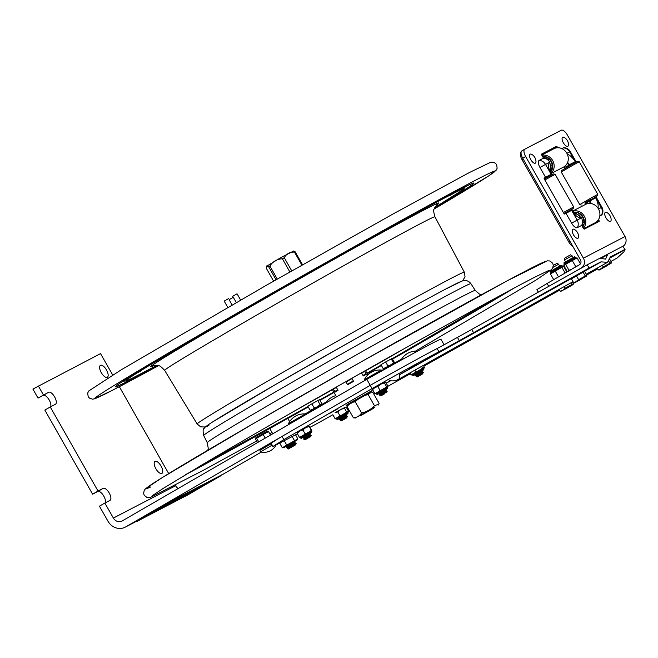<?xml version="1.0" encoding="UTF-8"?>
<svg xmlns="http://www.w3.org/2000/svg" width="658" height="658" viewBox="0 0 658 658"><rect width="100%" height="100%" fill="white"/><g stroke="black" fill="none" stroke-linecap="round" stroke-linejoin="round"><path stroke-width="0.99" d="M261.234 452.12L221.968 474.846M282.011 436.402A100.172 1.752 150.4 0 0 271.104 443.311L272.947 446.552A100.172 1.752 -29.6 0 1 283.853 439.643L282.011 436.402L370.224 385.341A100.172 1.752 -29.6 0 1 437.118 348.543L438.96 351.783A82.9 1.448 150.4 0 0 459.3 340.63A82.9 1.448 150.4 0 0 473.546 332.701L589.066 268.036L600.993 261.843L607.49 262.353L610.328 256.99L624.812 249.456L622.97 246.215L607.819 254.095L605.607 259.129L599.8 258.257L587.224 264.796L471.704 329.461A82.9 1.448 -29.6 0 1 457.458 337.389A82.9 1.448 -29.6 0 1 437.118 348.543A100.172 1.752 150.4 0 0 370.224 385.341L366.81 379.329L122.207 520.93A6.909 6.259 62.5 0 1 121.985 521.054A6.909 6.259 62.5 0 1 113.382 518.06L104.852 503.049L99.432 506.183L107.961 521.202A13.818 12.518 62.5 0 0 125.168 527.181L134.602 522.288L125.62 526.935L370.224 385.341L372.066 388.582A100.172 1.752 -29.6 0 1 438.96 351.783M444.068 344.767L440.918 339.224A100.172 1.752 150.4 0 0 366.81 379.329M125.62 526.935A13.818 12.518 62.5 0 1 125.168 527.181M50.625 406.767A6.909 2.92 59.9 0 0 48.692 399.192A6.909 2.92 59.9 0 0 43.206 395.384L38.016 398.082L32.9 389.067L100.542 353.601L112.691 374.994M105.214 502.86A6.909 2.92 59.9 0 0 103.281 495.285A6.909 2.92 59.9 0 0 97.795 491.477L92.605 494.174L44.843 410.09L50.263 406.957L98.026 491.033L103.207 488.343A6.909 2.92 -120.1 0 1 109.179 492.941A6.909 2.92 -120.1 0 1 110.083 500.327A6.909 2.92 -120.1 0 1 110.034 500.351L104.852 503.049M38.016 398.082L48.618 392.25A6.909 2.92 -120.1 0 1 54.589 396.848A6.909 2.92 -120.1 0 1 55.494 404.234A6.909 2.92 -120.1 0 1 55.445 404.259L50.263 406.957M43.436 394.94L38.32 385.933M119.345 386.698L168.711 473.612M175.365 485.316L175.596 485.727A6.909 6.259 62.5 0 0 178.285 488.466M92.605 494.174L98.026 491.033M106.481 369.961A6.909 2.92 -120.1 0 1 107.344 377.289A6.909 2.92 -120.1 0 1 101.357 372.773A6.909 2.92 -120.1 0 1 100.427 365.33A6.909 2.92 -120.1 0 1 106.481 369.961M161.062 466.061A6.909 2.92 -120.1 0 1 161.934 473.382A6.909 2.92 -120.1 0 1 155.946 468.866A6.909 2.92 -120.1 0 1 155.008 461.423A6.909 2.92 -120.1 0 1 161.062 466.061M271.318 443.689L259.918 450.335L260.453 451.939L272.132 445.129M268.308 431.615L267.502 432.191M257.533 442.595L255.485 438.993L256.628 438.187L268.48 431.5L270.512 435.078M256.628 438.187L258.734 441.896M255.658 438.87L256.456 438.302M263.126 434.436L265.223 438.138M268.061 431.664L267.337 431.245L261.514 434.42L255.806 437.8L255.83 438.565M373.95 407.746L359.868 415.749M358.594 416.267L375.052 406.915M374.451 405.698L368.135 394.57L371.441 392.053L372.773 392.217L379.098 403.338L378.687 404.185L374.451 405.698C370.939 409.465 366.662 411.883 361.604 412.944C359.646 415.93 356.907 417.559 353.404 417.83L355.567 417.995M371.441 392.053L361.135 397.185L348.098 404.843L347.087 406.71C349.044 403.724 351.783 402.087 355.287 401.816C358.799 398.041 363.084 395.631 368.135 394.57M355.287 401.816L361.604 412.944M346.24 407.22A100.172 1.752 -29.6 0 0 347.103 406.734L353.404 417.83M457.458 337.389L459.3 340.63M283.853 439.643L372.066 388.582M332.89 414.729A100.172 1.752 -29.6 0 1 315.149 424.624L310 427.305M297.391 433.852L272.947 446.552M372.527 392.168L373.67 391.51M408.815 369.072L416.843 364.548L408.815 369.072M346.223 405.344L372 390.696M329.51 413.463L337.538 408.939L329.51 413.463M587.224 264.796L589.066 268.036M610.155 257.887L624.516 249.851L623.949 251.775L617.204 257.944L610.969 261.432M622.97 246.215L624.812 249.456M624.516 249.851L625.1 249.333M341.699 409.029L342.538 408.692M389.585 380.554A12.362 12.362 0 0 0 398.509 379.321A12.362 4.228 -119.2 0 0 399.373 374.838L572.518 277.923M304.638 414.343L305.468 413.948A17.273 17.273 0 0 0 288.508 423.587L304.638 414.343M310.239 436.797L305.468 439.528L310.239 436.797M305.468 439.528L303.93 439.519L310.897 435.522L310.477 436.682M303.93 439.519L304.703 438.195L309.482 435.464L311.25 435.357M304.703 438.195L303.174 438.187L310.14 434.19L309.729 435.349M303.174 438.187L303.947 436.863L308.964 434.017M422.395 374.015L417.624 376.754L422.395 374.015M417.624 376.754L416.086 376.738L423.061 372.749L422.642 373.909M416.086 376.738L416.868 375.422L421.638 372.683L423.415 372.576M416.859 375.422L415.33 375.405L422.296 371.416L421.885 372.568M415.33 375.405L416.111 374.089L420.881 371.351L422.658 371.244M364.368 379.666L381.327 370.035A17.273 17.273 0 0 0 364.368 379.666L364.548 380.645M384.922 393.624L381.327 395.614L384.922 393.624M381.327 395.614L379.789 395.598L381.879 394.339L387.118 391.436L386.345 392.768M379.789 395.598L381.994 393.418L385.588 391.428L387.118 391.436M380.571 394.282L379.033 394.265L381.114 393.007L386.361 390.104L385.588 391.428M379.033 394.265L381.237 392.086L384.831 390.095L386.361 390.104M342.004 420.552L346.774 417.822L342.004 420.552M341.757 420.668L340.227 420.659L347.194 416.662L346.774 417.822M340.227 420.659L341 419.335L345.771 416.604L347.547 416.498M341 419.335L339.47 419.327L346.437 415.33L346.018 416.489M339.47 419.327L340.244 418.003L345.014 415.272L346.791 415.165M384.938 390.095L379.756 393.04M387.677 386.443L375.989 393.106M384.395 382.874L380.834 384.165L384.749 382.043L384.395 382.874L386.657 386.855M380.801 384.182L377.84 386.542L374.928 387.546L380.834 384.165M380.102 390.523L377.84 386.542M410.362 373.719L387.965 386.246L385.711 382.282L384.946 382.002M385.711 382.282L384.757 382.043M387.726 386.394L385.695 387.397M372.757 388.985L374.912 387.554L372.601 389.626L372.954 388.796M374.863 393.607L372.601 389.626M309.071 434.017L303.889 436.953M311.678 430.447L300.722 436.698M309.087 426.499L305.699 427.675L308.989 425.923L311.349 430.472M305.666 427.692L302.886 429.945L299.694 431.089L305.699 427.675M305.147 433.926L302.886 429.945M311.76 430.406L308.989 425.923M311.407 430.464L310.436 430.982M299.67 431.105L297.095 433.326L296.988 432.742L299.694 431.089M299.357 437.299L296.972 432.767M345.368 415.157L340.186 418.101M348.14 411.472L335.144 418.768L336.493 418.99L348.024 412.434L348.205 411.414M346.725 412.114L344.463 408.133L340.819 409.473L337.751 411.9L335.021 412.805L340.786 409.49M340.013 415.881L337.751 411.9M348.567 411.225L346.305 407.244L345.08 407.146L344.463 408.133M335.144 418.768L332.882 414.787M344.759 407.425L343.575 408.141L344.627 407.647M421.235 371.235L416.053 374.18M423.999 367.559L411.003 374.846L409.918 372.938M424.426 367.304L423.357 365.412M415.872 371.967L414.853 370.174M422.584 368.2L421.572 366.416M411.003 374.846L412.36 375.076L423.892 368.521L412.443 375.216L413.668 375.496L423.571 369.878L423.974 368.669M308.224 406.866A226.878 3.956 -29.6 0 1 287.793 418.34L269.78 428.58L272.741 433.786M286.567 446.075L294.241 441.715M280.481 442.637L279.88 443.492L280.744 442.497M283.762 440.934L284.766 440.408M292.168 436.567L294.521 440.712L286.732 445.121L284.297 440.835M294.521 440.712L297.893 438.96L294.323 441.74M297.893 438.96L295.541 434.815M286.732 445.121L282.315 447.777L283.623 447.703L297.136 440.021M282.315 447.777L279.88 443.492M286.543 446.165L283.623 447.703M290.902 447.522L293.32 446.14L290.902 447.522M295.656 444.792L288.294 448.995L295.656 444.792M288.294 448.995L287.143 448.657L295.911 443.648L295.861 444.701M287.143 448.657L287.439 447.498L294.8 443.286L296.158 443.533M287.439 447.498L286.296 447.152L295.055 442.143L295.006 443.196M286.296 447.152L286.592 445.992L293.945 441.789L295.302 442.036M276.047 279.765L268.637 266.729L266.597 265.972L266.317 266.432L280.826 257.623L293.731 250.969L295.146 251.784L302.507 264.738M301.866 265.1L294.488 252.113C289.89 251.882 286.477 253.749 284.264 257.722L291.724 270.849M294.488 252.113L295.146 251.784M268.637 266.729L269.862 265.996L277.281 279.066M289.849 271.918L282.389 258.775C277.018 259.087 272.84 261.489 269.862 265.996M282.389 258.775L284.264 257.722M266.597 265.972L266.334 268.332L273.613 281.155M584.855 266.12L581.236 268.003A7.435 6.728 62.5 0 0 583.391 258.175L625.026 236.526A7.435 6.728 62.5 0 1 623.274 246.108M595.145 198.19L595.753 197.828M597.957 208.109A12.436 5.272 59.9 0 0 595.679 197.737L601.28 207.55L601.93 207.245L596.354 197.416L587.709 202.236A6.045 2.566 -120.1 0 1 587.75 202.212A6.045 2.566 59.9 0 0 587.709 202.236A6.045 2.566 59.9 0 0 586.985 203.816A6.045 2.566 -120.1 0 1 587.709 202.236L586.418 202.985A6.045 2.566 -120.1 0 1 586.451 202.96L587.668 202.261M563.314 147.861A6.646 2.821 -120.1 0 1 564.021 147.713A7.616 7.616 0 0 1 570.297 151.562L569.647 151.866A7.616 6.893 -117.5 0 0 563.314 147.861L561.85 148.618M571.966 210.157L566.02 213.34L571.596 223.161A6.646 2.821 59.9 0 0 577.379 227.635L581.639 225.423A7.616 6.893 -117.5 0 0 581.409 217.88L577.231 214.228L574.928 213.776M625.026 236.526L567.278 134.882A6.909 2.928 -120.1 0 0 561.266 130.235L524.837 149.169A6.909 2.928 -120.1 0 0 524.788 149.193A6.909 2.928 -120.1 0 0 525.643 156.53L583.391 258.175M601.93 207.245A7.616 7.616 0 0 1 602.078 214.5A6.646 2.821 -120.1 0 1 601.511 215.1L599.816 215.98M598.533 219.566L599.167 221.392L584.172 229.181L581.639 225.423M566.02 213.34L564.63 214.056L563.906 213.496L544.256 178.902L544.158 178.022L545.548 177.298L539.963 167.477A6.646 2.821 -120.1 0 1 539.182 160.396L543.442 158.183L541.526 154.104L556.52 146.315L557.737 147.754M567.196 163.349A6.045 2.566 59.9 0 0 569.515 164.615L575.882 161.383L574.681 162.156L576.063 161.44L576.712 161.876M596.403 196.528L596.419 197.532M548.739 286.337L547.111 283.466L579.402 264.779A3.718 3.364 62.5 0 0 580.471 259.861L522.732 158.216A6.909 2.928 -120.1 0 1 521.876 150.879A6.909 2.928 -120.1 0 1 521.926 150.855L524.739 149.226M547.111 283.466L536.895 289.652L538.326 292.168M581.236 268.003L573.718 272.354M550.006 169.912L550.787 167.683L549.775 162.197A7.616 6.893 -117.5 0 0 543.442 158.183M553.608 148.001L541.427 154.334L553.913 147.836L554.307 148.527L553.608 148.001L556.52 146.315M566.275 166.877L572.279 163.464M573.743 163.488L572.328 163.554L573.463 162.962L573.76 163.48M593.713 198.798L593.508 198.247L593.796 198.757M596.354 222.848L596.14 222.157M544.059 178.228L548.155 176.007M545.548 177.298L551.404 174.173M549.8 162.238A12.436 5.272 59.9 0 0 551.124 174.222L548.172 176.048L551.453 174.148M590.95 203.544A5.79 2.459 59.9 0 0 590.185 201.003A6.045 2.566 59.9 0 0 590.012 203.445M592.134 199.67L590.185 201.003M569.515 164.615A5.79 2.459 59.9 0 0 567.574 162.518M566.299 166.918L567.278 166.178A6.045 2.566 -120.1 0 1 565.304 165.824A6.045 2.566 59.9 0 0 567.278 166.178L571.662 163.636M566.069 212.337L563.964 213.595M566.094 212.386L563.939 213.546M563.98 213.62L573.241 208.43L563.931 213.537M572.493 208.783L567.451 211.621L572.542 208.874M573.241 208.43L573.661 206.925L563.371 212.559M544.322 179.017L553.633 173.909L555.138 174.321L544.857 179.963M574.344 212.666A8.702 7.88 62.5 0 1 576.811 212.805L576.548 214.014M575.454 213.677A8.702 7.88 62.5 0 1 575.931 212.666M578.028 214.582L578.316 213.291A8.702 7.88 62.5 0 1 583.786 222.93L582.478 222.503M580.603 214.747L579.311 215.413M582.297 224.107L581.861 225.817M582.824 225.924A8.702 7.88 62.5 0 1 581.935 225.776M572.937 210.955L585.546 204.408A10.364 9.385 62.5 0 1 596.033 205.946A10.364 9.385 62.5 0 1 599.693 216.646A10.364 9.385 62.5 0 1 595.112 222.791L583.564 228.795M573.044 211.103A10.364 9.385 62.5 0 1 582.601 213.94A10.364 9.385 62.5 0 1 585.562 223.983A10.364 9.385 62.5 0 1 583.309 228.367M573.899 212.172A9.253 8.381 62.5 0 1 584.148 223.876A9.253 8.381 62.5 0 1 582.643 227.191M583.753 220.512L582.462 221.187M582.19 224.074L583.449 224.477A8.702 7.88 62.5 0 1 582.346 226.673M542.751 156.974A8.702 7.88 62.5 0 1 545.178 157.122L544.906 158.389M543.738 158.2A8.702 7.88 62.5 0 1 544.289 156.974M546.387 158.94L546.675 157.607A8.702 7.88 62.5 0 1 552.152 167.239L550.886 166.828M548.969 159.063L547.653 159.738M551.19 170.241A8.702 7.88 62.5 0 1 550.392 170.109M550.623 168.407L551.815 168.793A8.702 7.88 62.5 0 1 550.639 171.08M552.12 164.829L550.853 165.487M542.455 156.456A9.253 8.381 62.5 0 1 552.514 168.193A9.253 8.381 62.5 0 1 550.845 171.705M541.814 155.313A10.364 9.385 62.5 0 1 553.929 168.3A10.364 9.385 62.5 0 1 551.355 173.005M541.674 155.082L553.913 148.716A10.364 9.385 62.5 0 1 564.399 150.254A10.364 9.385 62.5 0 1 568.06 160.955A10.364 9.385 62.5 0 1 563.47 167.107L551.503 173.334M585.028 202.754L591.139 199.259L585.069 202.828M586.36 202.228L592.365 198.823M597.374 195.895L597.785 194.381L591.764 197.606L579.764 204.622L581.277 205.033M597.785 194.381L579.27 161.778L573.241 165.01L561.249 172.018L579.764 204.622M594.059 197.795L596.674 196.331L594.059 197.795M592.34 198.782L586.336 202.195M579.262 161.778L577.757 161.366L572.378 164.253L561.661 170.504L561.249 172.018M572.361 163.603L573.208 163.11M586.36 203.018L584.929 203.906L585.291 204.539M552.975 149.21L552.621 148.593L541.427 154.408M552.621 148.593L553.666 147.984M585.71 204.325A6.045 2.566 -120.1 0 1 586.418 202.985M565.979 166.926A6.045 2.566 -120.1 0 1 564.194 166.688M521.202 151.776A7.74 3.282 59.9 0 0 522.205 159.968L568.742 241.881A7.74 3.282 59.9 0 0 572.978 246.668M595.161 223.473L594.848 222.93M605.376 212.328A5.182 2.196 -120.1 0 1 607.071 212.624A8.579 8.579 0 0 1 611.15 219.673A5.182 2.196 -120.1 0 1 606.956 219.303A5.182 2.196 -120.1 0 1 605.376 212.328M562.73 137.251A5.182 2.196 -120.1 0 1 564.424 137.555A8.579 8.579 0 0 1 568.504 144.604A5.182 2.196 -120.1 0 1 564.309 144.225A5.182 2.196 -120.1 0 1 562.73 137.251M572.847 229.231A5.182 2.196 -120.1 0 1 574.541 229.535A8.579 8.579 0 0 1 578.621 236.584A5.182 2.196 -120.1 0 1 574.426 236.206A5.182 2.196 -120.1 0 1 572.847 229.231M530.2 154.161A5.182 2.196 -120.1 0 1 531.894 154.457A8.579 8.579 0 0 1 535.974 161.506A5.182 2.196 -120.1 0 1 531.779 161.136A5.182 2.196 -120.1 0 1 530.2 154.161M573.381 268.341L575.602 266.408L577.708 265.914M575.602 266.408L572.271 260.543L566.48 263.866M566.439 263.883L563.816 265.536L567.155 271.4L568.117 271.458L567.155 271.4M568.561 271.162L568.964 270.224L565.625 264.351M568.964 270.224L571.744 269.286M572.879 260.206L572.271 260.543M564.038 265.388L564.013 263.792L575.544 257.245C573.455 256.793 576.959 255.773 570.7 258.931C561.027 264.779 564.761 261.761 564.013 263.792M572.863 260.223L576.449 258.265M579.788 264.508L580.438 263.776L577.099 257.911L576.507 258.232M565.123 273.037L561.891 267.354L556.092 270.611M556.059 270.627L551.075 273.555M558.527 276.862L555.245 271.088M566.875 272.025L563.717 266.465L562.129 267.238M550.787 273.728L550.894 272.757L555.13 270.224L562.434 266.21L563.495 266.58M553.682 279.666L550.425 273.934L551.017 273.588M602.309 265.248L603.23 266.868L611.504 262.369L609.81 259.384M608.798 261.242L609.876 263.142M599.158 270.043L598.196 269.838L601.017 268.892L611.159 263.233L611.504 262.369M597.209 268.102L598.196 269.838M604.932 266.794L603.526 267.691M610.501 263.578L606.199 266.046L610.501 263.578M604.414 267.041L601.231 268.785L604.414 267.049M603.476 267.732L599.15 270.06L603.23 266.868M611.159 263.233L610.665 263.57M606.331 266.112L604.949 266.901M565.576 261.876L564.523 260.009L565.691 259.285L572.032 255.748L573.085 257.607M564.523 260.009L564.49 258.265L565.428 257.681L570.552 254.819L572.032 255.748M572.657 278.178L572.345 277.635L574.031 276.582L583.161 271.491L583.465 272.034M583.128 272.198L576.474 275.924L578.596 279.666L586.878 275.167L584.748 271.425L583.128 272.198L585.25 275.941M578.892 280.489L574.524 282.858L573.562 282.636L576.392 281.69L586.533 276.031L586.878 275.167M576.474 275.924L571.44 278.893L573.562 282.636M585.867 276.376L581.573 278.844L585.867 276.376M576.597 281.583L579.821 279.823M574.36 282.858L578.596 279.666M586.533 276.031L586.039 276.368M581.705 278.91L580.315 279.699M553.024 267.345L558.609 264.245L559.662 266.112M553.312 265.421L557.12 263.323L558.609 264.245M564.251 286.551L565.173 288.171L573.447 283.672L572.468 281.953M570.905 282.825L571.827 284.437M565.469 288.985L573.11 284.536L573.447 283.672M561.101 291.346L560.139 291.14L562.96 290.194L565.173 288.171M559.152 289.405L560.139 291.14M572.444 284.873L568.15 287.34L572.444 284.873M563.207 290.063L566.39 288.327L563.207 290.063M566.39 288.327L563.174 290.079M573.11 284.536L572.608 284.873M568.273 287.414L566.892 288.196M386.534 367.345L387.916 365.98L390.079 365.322L383.244 368.719L380.957 364.688L385.621 361.958L387.916 365.98M384.165 368.332L383.803 369.006L383.244 368.719M389.051 365.897L385.391 368.011M393.558 363.397L390.622 365.017M393.048 363.833L394.422 362.476L392.135 358.446L385.621 361.958M390.079 365.322L393.5 362.862L391.214 358.832M393.5 362.862L394.06 363.142L391.806 364.351M318.25 406.134L320.035 404.58L320.907 404.678L313.027 409.12L314.179 407.878L311.892 403.848L307.862 406.241L310.148 410.263L313.027 409.12M320.035 404.58L317.748 400.549L311.892 403.848M314.179 407.878L316.44 407.154M311.974 409.358L311.02 410.37L310.148 410.263L310.823 410.378M311.777 409.86L310.979 410.378M311.579 410.09L313.15 409.037M317.074 406.792L314.236 408.634M316.046 407.615L318.637 405.912M320.907 404.678L321.861 403.675L319.574 399.645L317.748 400.549M321.055 404.604L321.861 403.675M320.709 404.917L319.459 405.657M335.103 392.102L333.244 388.837L335.095 392.11L338.023 390.326L336.213 387.151M353.568 381.344A225.233 3.932 -29.6 0 1 350.755 382.94A225.233 3.932 -29.6 0 1 347.63 384.716L345.886 381.648M363.298 375.965L361.497 372.79L363.282 375.973L366.325 374.369L364.466 371.104M345.853 381.665L347.605 384.749L353.576 381.36L351.824 378.276M450.434 195.237L453.049 193.691L450.434 195.237M138.032 372.593L140.705 371.137L138.032 372.593M337.957 390.202A225.233 3.932 -29.6 0 1 334.98 391.888M334.009 392.439A225.233 3.932 -29.6 0 1 319.985 400.368M308.273 406.965A225.233 3.932 -29.6 0 1 287.859 418.439M269.912 428.465A225.233 3.932 -29.6 0 1 185.194 474.928M514.227 288.007A225.233 3.932 -29.6 0 1 392.513 359.112M381.401 365.478A225.233 3.932 -29.6 0 1 367.172 373.604M366.202 374.155A225.233 3.932 -29.6 0 1 363.232 375.841M208.866 425.561A146.775 2.558 -29.6 0 1 320.898 358.437A146.775 2.558 -29.6 0 1 461.669 281.402M353.511 381.245A226.878 3.956 -29.6 0 1 350.698 382.841A226.878 3.956 -29.6 0 1 347.572 384.617M337.899 390.104A226.878 3.956 -29.6 0 1 334.922 391.79M333.951 392.341A226.878 3.956 -29.6 0 1 319.928 400.27M272.19 427.067A226.878 3.956 -29.6 0 1 186.732 473.999M512.64 288.862A226.878 3.956 -29.6 0 1 392.456 359.013M381.344 365.379A226.878 3.956 -29.6 0 1 367.115 373.505M366.144 374.057A226.878 3.956 -29.6 0 1 363.175 375.743M229.124 299.694L232.077 304.917L229.116 299.694L233.319 297.309M228.515 298.642L224.197 301.101L227.767 307.401M240.598 300.023L237.053 293.797L232.726 296.256L236.271 302.516M240.581 300.032L237.053 293.797M155.025 511.62L153.117 512.722L155.025 511.62M153.651 512.352L152.467 513.051L153.668 512.376M153.034 512.705L152.467 513.051M153.808 512.302L152.179 513.199L153.791 512.269M157.904 509.884L160.207 508.56L157.887 509.851M160.618 508.354L158.858 509.374L160.618 508.354M159.417 509.029L158.858 509.374M160.19 508.626L158.57 509.522L160.174 508.601M159.647 508.963L161.868 507.705L159.647 508.963M164.171 506.545L162.287 507.606L164.122 506.454M163.472 506.948L164.089 506.594L163.472 506.948M163.283 507.088L163.867 506.759L163.283 507.088M217.847 477.469L215.783 478.613L217.847 477.469M195.056 490.432L195.919 490.087L195.015 490.597M193.049 491.477L191.346 492.529M192.983 491.682L194.061 491.115M191.56 492.406L189.315 493.558M191.379 492.488L194.135 491.057M194.694 490.728L195.229 490.424L194.694 490.72M189.718 493.352L191.001 492.71M188.114 494.24L186.428 495.293L188.435 494.133M190.902 492.9L187.851 494.503M189.06 493.895L189.668 493.549L189.043 493.87M187.851 494.528L188.336 494.232M190.771 493.023L192.72 491.913L190.754 492.998M192.621 491.987L193.411 491.551L192.621 491.987M186.757 494.948L155.65 511.118L187.324 494.397M165.068 506.002L186.658 494.783M193.016 490.58L181.197 497.325L192.975 490.506M166.129 504.883L157.558 509.588L166.12 504.867M161.391 507.302L161.827 507.219M168.925 502.983L169.484 502.671M176.657 499.685L192.12 490.901L176.615 499.611M183.064 495.976L187.908 493.237L183.023 495.893M210.766 481.426L197.885 488.639L210.667 481.245M203.264 485.497L203.758 485.193M208.602 482.635L208.018 482.923M207.155 483.359L206.694 483.482M171.499 501.404L136.469 521.662L187.62 495.022L220.891 475.742L171.36 501.157L136.469 521.358M195.023 490.605L196.232 489.922M195.903 490.128L195.344 490.457M189.866 493.261L191.453 492.365L189.882 493.261M188.361 494.273L190.614 493.039M201.266 486.295L186.609 494.512L201.192 486.163M179.363 497.522L163.628 506.413L179.371 497.522M185.466 494.331L168.152 504.102L185.466 494.331M205.025 484.173L192.021 491.699L205.025 484.173M149.58 514.63L185.021 495.951L149.58 514.63M220.759 475.808L171.36 501.157M136.379 521.498L172.881 500.286L220.775 475.553M172.881 500.286L222.141 474.689M136.362 521.342L168.876 502.523M172.741 500.039L168.736 502.284M136.222 521.103L134.651 522.378M222.429 474.55L222.001 474.443M174.164 500.393L167.346 504.341L174.123 500.31M155.255 511.611L155.839 511.291L155.255 511.611M156.637 510.83L154.252 512.138L156.637 510.83M151.159 513.742L153.462 512.418L151.143 513.725M180.687 498.46L181.254 497.909M157.04 510.534L180.596 498.295M190.894 492.719L190.063 493.187L190.935 492.529M192.679 491.839L193.518 491.345L192.572 491.847M217.74 477.527L216.021 478.481L217.74 477.527M217.091 477.864L218.004 477.346L217.091 477.864M217.411 477.692L217.864 477.428L217.411 477.692M165.051 505.969L164.5 506.389L165.076 506.06M162.164 507.589L160.231 508.675L162.148 507.573M163.332 506.931L161.029 508.256L163.307 506.882M373.744 408.174L360.271 415.856L373.744 408.174M43.206 395.384L48.618 392.25M113.382 518.06L175.596 485.727M97.795 491.477L103.207 488.343M347.992 405.024L370.824 392.053L371.976 390.646L349.875 402.992L346.19 405.295L347.992 405.024M471.704 329.461L473.546 332.701M600.779 258.528L607.531 254.745M600.351 258.273L607.811 254.095L600.351 258.273M572.452 277.816L399.398 374.673M600.993 261.843L583.301 271.746M583.366 271.853L601.215 261.868M390.424 380.727L386.18 383.104M624.598 249.653L610.172 257.73M386.238 383.211L390.63 380.76M376.146 394.076L377.396 394.348L387.291 388.722L387.677 387.521L376.063 393.928L387.595 387.381L387.611 386.534M375.636 393.155L375.06 393.517M381.064 389.988L379.337 390.975M300.278 437.989L301.529 438.261L311.431 432.635L311.818 431.442L300.196 437.85L311.736 431.294L311.678 430.603M300.204 436.805L299.415 437.29M306.06 433.416L304.3 434.42M336.575 419.138L337.825 419.401L345.434 415.157L347.975 413.578L348.107 412.582L336.493 418.99M335.851 418.34L335.407 418.636M341 415.33L339.298 416.308M346.996 411.982L345.738 412.665M411.719 374.427L411.275 374.715M416.851 371.416L415.157 372.395M422.855 368.069L421.597 368.751M607.63 254.284L600.088 258.207M571.596 223.161L577.156 220.093A7.616 6.893 62.5 0 1 577.379 227.635M581.409 217.88L577.156 220.093L571.572 210.272M571.588 210.256A12.436 5.272 59.9 0 0 581.384 217.839M522.732 158.216L525.643 156.53M554.612 148.395L557.236 146.874M573.151 163.126L576.063 161.44M593.524 198.28L596.436 196.594M587.75 202.212L591.863 199.826M596.156 222.19L599.068 220.504M601.511 215.1A7.616 6.893 -117.5 0 0 601.28 207.55L598.509 208.997M566.875 153.306L569.647 151.866L575.232 161.695A12.436 5.272 59.9 0 0 567.328 154.219M539.182 160.396A7.616 6.893 62.5 0 1 545.523 164.41L549.775 162.197M551.1 174.23L545.523 164.41L539.963 167.477M523.349 159.302L522.205 159.968M569.886 241.223L568.742 241.881M576.786 258.101L575.816 257.722L564.284 264.277M554.859 269.747L562.154 265.725L561.233 265.33L554.636 268.933C548.55 272.799 551.346 270.232 550.623 272.28L554.859 269.747M566.883 288.097L565.65 288.887M462.697 280.818L465.025 276.689L464.326 272.182A153.643 2.681 150.4 0 0 464.326 272.173A153.643 2.681 150.4 0 0 329.321 345.787A153.643 2.681 150.4 0 0 197.145 423.958L200.682 426.877L205.395 426.984M464.326 272.182L434.93 216.819A155.428 2.714 150.4 0 0 434.93 216.811A155.428 2.714 150.4 0 0 298.354 291.28A155.428 2.714 150.4 0 0 164.64 370.364L164.64 370.364C161.399 366.851 159.252 365.297 158.208 365.684L153.141 365.823M436.55 204.959A165.783 2.895 150.4 0 0 293.386 282.323A165.783 2.895 150.4 0 0 153.627 365.684M465.42 186.675L463.109 189.66L434.724 207.574A194.299 3.389 150.4 0 0 405.624 218.966A194.299 3.389 150.4 0 0 181.501 346.289A194.299 3.389 150.4 0 0 156.81 365.453L131.814 378.432L125.884 381.023L123.136 381.122M94.793 398.468A230.045 4.014 150.4 0 0 158.339 365.708L112.559 390.235L94.382 398.871L92.433 399.151L89.504 398.148L88.172 396.609L87.687 393.073L88.723 390.992L121.22 369.812L265.306 285.885L393.78 213.57L469.409 172.528L490.21 162.468L492.406 162.115L495.342 163.118L496.675 164.648L497.135 168.292L496.14 170.266L488.836 175.801L434.165 209.022A230.045 4.014 150.4 0 0 371.729 236.896A230.045 4.014 150.4 0 0 94.793 398.468M465.354 186.946A203.363 3.553 150.4 0 0 466.719 186.033M121.927 381.911A203.363 3.553 150.4 0 0 123.408 381.196M434.477 208.125A206.39 3.603 150.4 0 0 353.667 247.507A206.39 3.603 150.4 0 0 115.364 386.781A206.39 3.603 150.4 0 0 157.41 365.527M150.657 486.986A230.045 4.014 -29.6 0 1 323.456 383.293A230.045 4.014 -29.6 0 1 546.082 261.407M203.651 435.464C202.804 431.006 202.977 428.638 204.177 428.374C204.794 427.511 204.77 426.984 212.624 421.934L276.812 383.77L351.915 340.844C392.637 317.872 423.67 300.731 445.03 289.421L462.171 280.982L466.029 280.547C468.002 280.925 469.615 281.969 470.881 283.656L470.881 283.656A153.668 2.681 -29.6 0 0 335.942 357.236A153.668 2.681 -29.6 0 0 203.651 435.464A153.668 2.681 -29.6 0 1 203.651 435.464L207.221 442.678A154.128 2.69 -29.6 0 1 207.221 442.678A154.128 2.69 -29.6 0 1 339.906 364.211A154.128 2.69 -29.6 0 1 475.249 290.417L479.493 294.134L481.368 294.809M351.997 378.572A195.87 3.422 -29.6 0 1 349.159 380.184A195.87 3.422 -29.6 0 1 346.05 381.953M336.378 387.43A195.87 3.422 -29.6 0 1 333.409 389.117M332.438 389.668A195.87 3.422 -29.6 0 1 293.443 411.62M404.423 348.576A195.87 3.422 -29.6 0 1 365.593 370.832M364.622 371.383A195.87 3.422 -29.6 0 1 361.661 373.07M260.453 451.939A13.785 13.785 0 0 0 276.138 444.898M378.087 405.205L378.687 404.185M398.509 379.321L573.003 281.649M586.319 274.197L607.49 262.353M423.801 366.193L559.596 290.186M572.912 282.734L573.447 282.43M586.763 274.978L597.653 268.883M305.468 413.948L306.159 414.441M288.681 424.558L288.508 423.587M309.021 433.918L310.494 434.025M417.501 351.166A17.273 17.273 0 0 0 400.961 360.239M382.084 370.742L381.327 370.035M335.827 395.631A17.273 17.273 0 0 0 325.685 403.14M375.414 393.517L376.063 393.928M311.695 430.414L310.864 430.924M299.653 437.447L300.196 437.85M424.065 367.493L423.892 368.521M287.801 418.34L289.652 421.597M521.876 150.879L524.788 149.193M574.886 213.776L575.906 213.973C575.158 213.159 575.725 214.714 572.254 209.951M570.297 151.562L575.882 161.383M549.932 170.035L550.269 169.057L551.782 173.918M548.122 175.957L548.517 176.64M568.183 211.267L568.553 211.917M566.242 166.828L566.637 167.51M586.303 202.138L586.689 202.82M572.246 163.414L572.641 164.105M592.315 198.724L592.677 199.374M555.138 174.321L573.661 206.925M563.89 166.877L564.465 167.872M575.816 257.722L575.544 257.245M562.434 266.21L562.154 265.725M550.894 272.757L550.623 272.28M606.199 266.046L610.649 263.496M601.231 268.785L604.447 267.025M579.032 280.571L580.307 279.592M581.573 278.844L586.015 276.294M552.152 270.38L551.634 269.467M568.15 287.34L572.592 284.791M332.282 389.388L336.526 396.864M365.437 370.553L367.871 374.838M197.145 423.958L164.64 370.364M434.93 216.819C433.581 212.238 433.334 209.589 434.206 208.89L436.92 204.613M472.674 183.286L471.992 183.59C466.917 185.696 452.696 193.074 429.329 205.707C394.175 224.74 340.186 254.868 286.74 285.284L162.411 357.228C136.938 372.354 121.829 381.681 117.099 385.201L116.351 385.81M326.623 401.783L305.09 413.923M271.993 432.47L269.739 433.721M256.636 441.016L203.873 470.042L150.172 497.547L147.038 497.538L144.242 495.31L143.608 493.385L144.234 490.35L145.467 488.828L162.057 477.708L254.654 422.839L363.537 360.518L507.186 280.81L547.324 260.815L549.923 260.979L552.679 263.241L553.296 265.174L552.687 268.094L551.503 269.599L535.908 280.119L415.453 351.133M401.643 359.062L381.928 370.364M152.105 495.861L163.077 488.483L205.625 462.73C246.026 438.837 295.121 410.485 352.894 377.667C431.434 333.063 506.882 291.404 535.686 276.722L549.134 270.315M207.221 442.678L208.241 448.205L207.854 450.179M470.881 283.656L475.249 290.417M499.192 296.116L392.275 358.692M381.163 365.058L366.934 373.185M365.963 373.744L363.002 375.43M353.33 380.933L347.391 384.305M199.851 466.16L308.034 406.545M319.747 399.949L333.779 392.028M334.749 391.477L337.719 389.791M373.843 408.149L374.048 407.401M360.271 415.856L359.515 415.65"/></g></svg>
